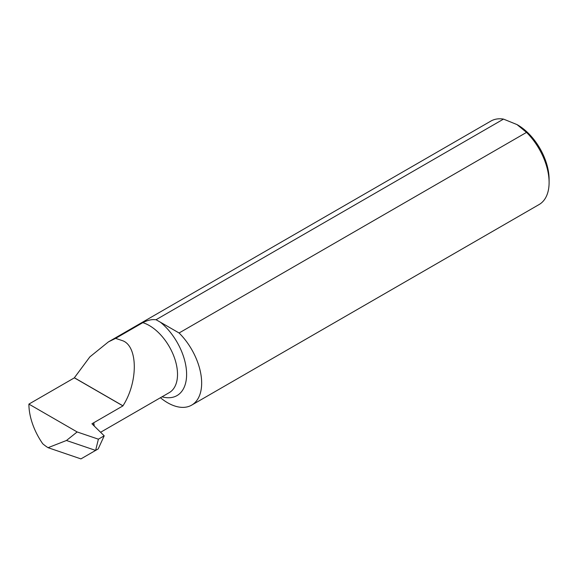 <?xml version="1.0" encoding="UTF-8"?>
<svg xmlns="http://www.w3.org/2000/svg" width="578" height="578" viewBox="0 0 578 578"><rect width="100%" height="100%" fill="white"/><g stroke="black" fill="none" stroke-linecap="round" stroke-linejoin="round"><path stroke-width="0.87" d="M100.594 432.272L169.26 392.628A39.875 23.019 -120 0 0 175.372 360.679A39.875 23.019 -120 0 0 149.319 325.544A39.875 23.019 -120 0 0 142.809 322.661C146.776 320.624 150.374 319.598 153.603 319.598L156.031 319.721L160.431 322.221A46.305 26.733 60 0 1 186.6 373.417A46.305 26.733 60 0 1 162.035 396.804M517.021 124.595L517.751 125.014A44.34 25.598 60 0 1 549.1 179.317L549.1 182.467A48.198 27.823 -120 0 0 526.529 132.391L517.021 124.595L503.51 119.104A48.198 27.823 -120 0 0 490.924 121.055L108.397 341.901L115.607 338.368L122.883 340.803C138.07 346.677 138.099 382.383 122.948 405.814A39.875 23.019 60 0 1 122.948 405.886L91.938 423.79L104.206 435.812L98.195 448.925L95.63 450.406L66.463 440.487L48.068 447.69A39.875 23.019 -120 0 1 42.758 443.774A48.198 27.823 -120 0 1 28.9 404.101L77.141 431.954L66.463 440.487M160.424 397.729A48.198 27.823 -120 0 0 191.672 405.127L539.115 204.533A48.198 27.823 -120 0 0 549.1 182.467M94.257 426.058L93.759 422.735L93.759 425.567M142.809 322.661L115.607 338.368M77.141 431.954L98.39 439.179L95.63 450.406L80.934 458.896L48.068 447.69M28.9 404.101L74.374 377.846A48.198 27.823 60 0 1 74.374 377.766L89.857 356.886L108.397 341.901M156.031 319.721L503.51 119.104M526.529 132.391L179.086 332.986L160.431 322.221M191.672 405.127A48.198 27.823 -120 0 0 179.086 332.986M98.39 439.179L104.206 435.812M74.374 377.846L122.948 405.886M122.948 405.814L74.374 377.766"/></g></svg>
